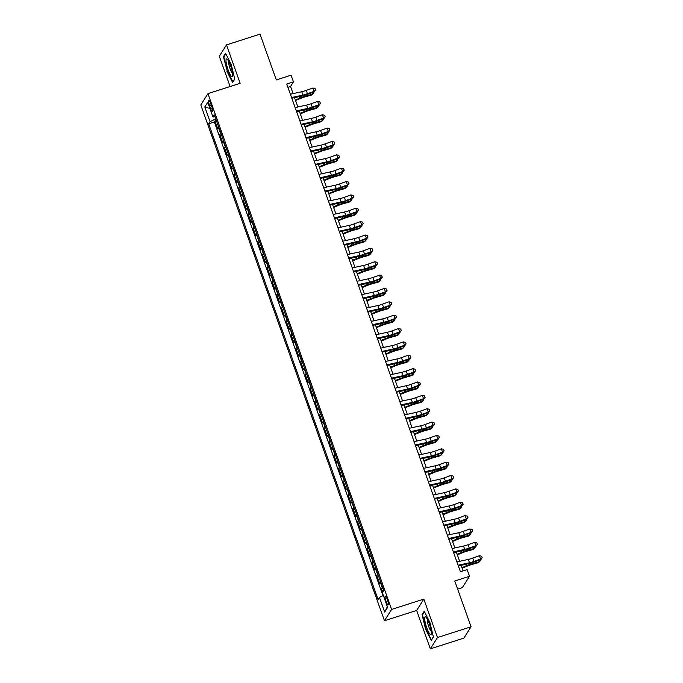 <?xml version="1.0" encoding="UTF-8"?>
<svg xmlns="http://www.w3.org/2000/svg" width="683" height="683" viewBox="0 0 683 683"><rect width="100%" height="100%" fill="white"/><g stroke="black" fill="none" stroke-linecap="round" stroke-linejoin="round"><path stroke-width="1.02" d="M387.338 599.495A4.593 0.896 -107.8 0 0 385.314 596.097A4.593 0.896 -107.8 0 0 386.1 601.458A4.593 0.896 -107.8 0 0 388.115 604.856A4.593 0.896 -107.8 0 0 387.338 599.495M457.636 589.122L462.348 587.611L469.511 576.29L467.129 569.605L460.419 571.756L286.749 84.018L293.451 81.875L291.078 75.19L276.316 79.92L260.018 34.15L226.474 44.89L219.311 56.219L230.111 86.528M430.341 648.85L463.885 638.11L471.048 626.781L437.504 637.529L423.827 599.111L391.624 609.424L384.461 620.745L416.664 610.431L430.341 648.85L437.504 637.529M391.624 609.424L207.956 93.622L200.793 104.951L384.461 620.745M218.859 127.542A5.746 0.914 160.4 0 0 218.534 127.866L217.826 128.985L214.974 120.968L216.357 120.524M220.754 132.886A5.746 0.914 160.4 0 0 220.438 133.211L219.73 134.329L221.113 133.885M219.73 134.329L222.581 142.346L223.29 141.236A5.746 0.914 160.4 0 1 223.614 140.903M228.37 154.264A5.746 0.914 160.4 0 0 228.045 154.597L227.345 155.715L224.485 147.69L225.877 147.246M233.134 167.625A5.746 0.914 160.4 0 0 232.809 167.958L232.1 169.077L229.249 161.06L230.632 160.616M237.889 180.995A5.746 0.914 160.4 0 0 237.564 181.319L236.856 182.438L234.004 174.421L235.387 173.977M242.644 194.356A5.746 0.914 160.4 0 0 242.32 194.681L241.62 195.799L238.76 187.782L240.151 187.338M247.408 207.717A5.746 0.914 160.4 0 0 247.084 208.042L246.375 209.16L243.524 201.143L244.907 200.7M252.164 221.079A5.746 0.914 160.4 0 0 251.839 221.412L251.131 222.521L248.279 214.505L249.662 214.061M256.919 234.44A5.746 0.914 160.4 0 0 256.595 234.773L255.894 235.891L253.034 227.866L254.426 227.422M261.683 247.801A5.746 0.914 160.4 0 0 261.358 248.134L260.65 249.252L257.798 241.236L259.181 240.792M266.438 261.171A5.746 0.914 160.4 0 0 266.114 261.495L265.405 262.614L262.554 254.597L263.937 254.153M271.194 274.532A5.746 0.914 160.4 0 0 270.869 274.856L270.169 275.975L267.309 267.958L268.701 267.514M275.958 287.893A5.746 0.914 160.4 0 0 275.633 288.217L274.925 289.336L272.073 281.319L273.456 280.875M280.713 301.254A5.746 0.914 160.4 0 0 280.389 301.587L279.68 302.697L276.828 294.68L278.212 294.236M285.468 314.615A5.746 0.914 160.4 0 0 285.144 314.948L284.444 316.067L281.584 308.042L282.975 307.606M290.232 327.977A5.746 0.914 160.4 0 0 289.908 328.31L289.199 329.428L286.348 321.411L287.731 320.967M294.988 341.346A5.746 0.914 160.4 0 0 294.663 341.671L293.955 342.789L291.103 334.772L292.486 334.329M299.743 354.708A5.746 0.914 160.4 0 0 299.419 355.032L298.719 356.15L295.859 348.134L297.25 347.69M304.507 368.069A5.746 0.914 160.4 0 0 304.183 368.393L303.474 369.512L300.622 361.495L302.006 361.051M309.262 381.43A5.746 0.914 160.4 0 0 308.938 381.763L308.229 382.873L305.378 374.856L306.761 374.412M314.018 394.791A5.746 0.914 160.4 0 0 313.693 395.124L312.993 396.242L310.133 388.226L311.525 387.782M318.782 408.161A5.746 0.914 160.4 0 0 318.457 408.485L317.749 409.604L314.897 401.587L316.28 401.143M323.537 421.522A5.746 0.914 160.4 0 0 323.213 421.846L322.504 422.965L319.653 414.948L321.036 414.504M328.292 434.883A5.746 0.914 160.4 0 0 327.968 435.208L327.268 436.326L324.408 428.309L325.8 427.865M333.056 448.244A5.746 0.914 160.4 0 0 332.732 448.569L332.023 449.687L329.172 441.67L330.555 441.227M337.812 461.606A5.746 0.914 160.4 0 0 337.487 461.939L336.779 463.048L333.927 455.032L335.31 454.588M342.567 474.967A5.746 0.914 160.4 0 0 342.243 475.3L341.543 476.418L338.683 468.401L340.074 467.957M347.331 488.336A5.746 0.914 160.4 0 0 347.007 488.661L346.298 489.779L343.447 481.763L344.83 481.319M352.087 501.698A5.746 0.914 160.4 0 0 351.762 502.022L351.053 503.14L348.202 495.124L349.585 494.68M356.842 515.059A5.746 0.914 160.4 0 0 356.517 515.383L355.817 516.502L352.957 508.485L354.349 508.041M361.597 528.42A5.746 0.914 160.4 0 0 361.281 528.744L360.573 529.863L357.721 521.846L359.104 521.402M366.361 541.781A5.746 0.914 160.4 0 0 366.037 542.114L365.328 543.224L362.477 535.207L363.86 534.763M371.117 555.142A5.746 0.914 160.4 0 0 370.792 555.475L370.092 556.594L367.232 548.577L368.624 548.133M375.872 568.512A5.746 0.914 160.4 0 0 375.556 568.837L374.847 569.955L371.996 561.938L373.379 561.494M380.636 581.873A5.746 0.914 160.4 0 0 380.311 582.198L379.603 583.316L376.751 575.299L378.134 574.855M209.536 105.541L210.586 108.477A4.457 0.871 -107.8 0 0 212.541 111.773A4.457 0.871 -107.8 0 0 211.781 106.582L210.74 103.645A4.457 0.871 -107.8 0 0 208.776 100.35A4.457 0.871 -107.8 0 0 209.536 105.541L211.218 105.003M215.777 118.91L210.04 121.659L208.691 123.802L378.083 599.512L379.432 597.369L384.666 612.062L387.611 607.418L382.378 592.716L383.735 590.573L214.342 114.864L212.985 117.006L215.025 116.784M210.04 121.659L204.806 106.958L207.752 102.305L212.985 117.006M214.974 120.968L214.325 121.992L382.992 595.661M382.54 587.218A5.746 0.914 -19.6 0 0 382.215 587.542L381.507 588.661L382.745 592.135M376.751 575.299L377.46 574.181A5.746 0.914 -19.6 0 1 377.776 573.857M371.996 561.938L372.696 560.82A5.746 0.914 -19.6 0 1 373.02 560.487M367.232 548.577L367.941 547.459A5.746 0.914 -19.6 0 1 368.265 547.126M362.477 535.207L363.185 534.097A5.746 0.914 -19.6 0 1 363.501 533.764M357.721 521.846L358.421 520.728A5.746 0.914 -19.6 0 1 358.746 520.403M352.957 508.485L353.666 507.367A5.746 0.914 -19.6 0 1 353.99 507.042M348.202 495.124L348.911 494.005A5.746 0.914 -19.6 0 1 349.226 493.681M343.447 481.763L344.147 480.644A5.746 0.914 -19.6 0 1 344.471 480.311M338.683 468.401L339.391 467.283A5.746 0.914 -19.6 0 1 339.716 466.95M333.927 455.032L334.636 453.922A5.746 0.914 -19.6 0 1 334.952 453.589M329.172 441.67L329.872 440.552A5.746 0.914 -19.6 0 1 330.196 440.228M324.408 428.309L325.117 427.191A5.746 0.914 -19.6 0 1 325.441 426.866M319.653 414.948L320.361 413.83A5.746 0.914 -19.6 0 1 320.677 413.505M314.897 401.587L315.597 400.469A5.746 0.914 -19.6 0 1 315.922 400.136M310.133 388.226L310.842 387.107A5.746 0.914 -19.6 0 1 311.166 386.774M305.378 374.856L306.086 373.746A5.746 0.914 -19.6 0 1 306.402 373.413M300.622 361.495L301.323 360.376A5.746 0.914 -19.6 0 1 301.647 360.052M295.859 348.134L296.567 347.015A5.746 0.914 -19.6 0 1 296.892 346.691M291.103 334.772L291.812 333.654A5.746 0.914 -19.6 0 1 292.128 333.33M286.348 321.411L287.048 320.293A5.746 0.914 -19.6 0 1 287.372 319.96M281.584 308.042L282.292 306.932A5.746 0.914 -19.6 0 1 282.617 306.599M276.828 294.68L277.537 293.562A5.746 0.914 -19.6 0 1 277.853 293.238M272.073 281.319L272.773 280.201A5.746 0.914 -19.6 0 1 273.098 279.876M267.309 267.958L268.018 266.84A5.746 0.914 -19.6 0 1 268.342 266.515M262.554 254.597L263.262 253.478A5.746 0.914 -19.6 0 1 263.578 253.154M257.798 241.236L258.498 240.117A5.746 0.914 -19.6 0 1 258.823 239.784M253.034 227.866L253.743 226.756A5.746 0.914 -19.6 0 1 254.067 226.423M248.279 214.505L248.988 213.386A5.746 0.914 -19.6 0 1 249.304 213.062M243.524 201.143L244.224 200.025A5.746 0.914 -19.6 0 1 244.548 199.701M238.76 187.782L239.468 186.664A5.746 0.914 -19.6 0 1 239.793 186.339M234.004 174.421L234.713 173.303A5.746 0.914 -19.6 0 1 235.029 172.978M229.249 161.06L229.949 159.942A5.746 0.914 -19.6 0 1 230.273 159.609M224.485 147.69L225.194 146.58A5.746 0.914 -19.6 0 1 225.518 146.247M469.511 576.29L454.75 581.02L471.048 626.781M207.956 93.622L240.16 83.309L226.474 44.89M293.092 93.614L290.548 86.459L293.451 81.875M463.057 570.911L461.068 565.336M459.633 561.306L456.312 551.975M454.878 547.945L451.557 538.614M450.114 534.576L446.793 525.253M445.359 521.214L442.038 511.883M440.603 507.853L437.282 498.522M435.839 494.492L432.518 485.161M431.084 481.131L427.763 471.799M426.329 467.77L423.008 458.438M421.565 454.4L418.244 445.077M416.809 441.039L413.488 431.707M412.054 427.678L408.733 418.346M407.29 414.316L403.969 404.985M402.535 400.955L399.214 391.624M397.779 387.594L394.458 378.262M393.015 374.224L389.694 364.901M388.26 360.863L384.939 351.532M383.505 347.502L380.183 338.17M378.741 334.141L375.419 324.809M373.985 320.779L370.664 311.448M369.23 307.418L365.909 298.087M364.466 294.049L361.145 284.726M359.71 280.687L356.389 271.356M354.955 267.326L351.634 257.995M350.191 253.965L346.87 244.634M345.436 240.604L342.115 231.272M340.68 227.243L337.359 217.911M335.916 213.873L332.595 204.55M331.161 200.512L327.84 191.18M326.406 187.151L323.085 177.819M321.642 173.789L318.321 164.458M316.886 160.428L313.565 151.097M312.131 147.067L308.81 137.735M307.367 133.697L304.046 124.366M302.612 120.336L299.291 111.005M297.856 106.975L294.535 97.643M287.919 87.304L290.548 86.459M214.325 121.992L208.691 123.802M381.507 588.661L382.898 588.217M379.432 597.369L383.368 595.482M209.954 108.495L204.806 106.958M384.666 612.062L387.381 606.76M226.927 71.339L232.596 82.523L234.756 79.117L231.238 64.518L225.569 53.325L223.409 56.74L227.294 71.22M423.827 599.111L416.664 610.431M433.406 637.008L429.897 622.409L424.228 611.217L422.068 614.623L425.577 629.231L431.255 640.415L433.406 637.008M224.178 56.493L223.409 56.74M422.837 614.384L422.068 614.623M290.369 94.203L301.766 91.727A7.18 1.135 160.4 0 0 306.283 90.395L312.891 88.013L314.078 91.351L315.666 90.071L315.085 88.534L315.555 89.866M291.564 97.541L302.953 95.074A7.18 1.135 160.4 0 0 307.47 93.733L314.078 91.351L314.351 91.855L307.743 94.237A10.774 1.708 -19.6 0 1 300.972 96.243L291.812 98.232M314.351 91.855L315.666 90.071M315.085 88.534L312.891 88.013M295.551 100.512L300.896 98.326A7.18 1.135 -19.6 0 1 305.583 96.713L311.772 94.997L312.985 94.015L306.804 95.731A10.774 1.708 160.4 0 0 299.769 98.147L295.355 99.949M313.642 92.111L313.907 92.854L312.985 94.015L312.464 92.538M230.606 65.85A9.34 1.827 -107.8 0 0 227.277 59.301A9.34 1.827 -107.8 0 0 228.088 69.828A9.34 1.827 -107.8 0 0 232.63 75.992A9.34 1.827 -107.8 0 0 230.606 65.85M228.762 61.513A6.395 1.255 -107.8 0 0 230.077 68.693A6.395 1.255 -107.8 0 0 232.544 73.337M232.98 81.917L227.26 71.143L223.853 56.996L225.842 53.863M234.704 78.912L232.758 81.986M425.953 617.21A9.34 1.827 -107.8 0 0 425.936 617.193A9.34 1.827 -107.8 0 0 425.381 623.144A9.34 1.827 -107.8 0 0 430.059 634.251A9.34 1.827 -107.8 0 0 431.28 633.884A9.34 1.827 -107.8 0 0 429.761 625.21A9.34 1.827 -107.8 0 0 425.953 617.21M427.413 619.404A6.395 1.255 -107.8 0 0 428.284 625.244A6.395 1.255 -107.8 0 0 430.999 631.049A6.395 1.255 -107.8 0 0 431.204 631.22M433.355 636.795L431.408 639.877L425.919 629.034L422.512 614.888L424.493 611.755M295.133 107.564L306.522 105.088A7.18 1.135 160.4 0 0 311.038 103.756L317.646 101.374L318.833 104.712L320.429 103.432L319.84 101.895L320.318 103.227M296.32 110.911L307.717 108.435A7.18 1.135 160.4 0 0 312.233 107.094L318.833 104.712L319.106 105.225L312.507 107.598A10.774 1.708 -19.6 0 1 305.728 109.613L296.567 111.602M319.106 105.225L320.429 103.432M319.84 101.895L317.646 101.374M299.888 120.934L311.286 118.458A7.18 1.135 160.4 0 0 315.802 117.117L322.402 114.735L323.597 118.074L325.185 116.793L324.596 115.256L325.074 116.597M301.075 124.272L312.473 121.796A7.18 1.135 160.4 0 0 316.989 120.456L323.597 118.074L323.87 118.586L317.262 120.968A10.774 1.708 -19.6 0 1 310.483 122.974L301.323 124.963M323.87 118.586L325.185 116.793M324.596 115.256L322.402 114.735M304.644 134.295L316.041 131.819A7.18 1.135 160.4 0 0 320.558 130.479L327.166 128.097L328.352 131.443L329.94 130.163L329.36 128.617L329.829 129.958M305.839 137.633L317.228 135.157A7.18 1.135 160.4 0 0 321.744 133.817L328.352 131.443L328.625 131.947L322.017 134.329A10.774 1.708 -19.6 0 1 315.247 136.335L306.086 138.325M328.625 131.947L329.94 130.163M329.36 128.617L327.166 128.097M309.408 147.656L320.797 145.18A7.18 1.135 160.4 0 0 325.313 143.84L331.921 141.458L333.108 144.805L334.704 143.524L334.115 141.979L334.593 143.319M310.594 150.994L321.992 148.518A7.18 1.135 160.4 0 0 326.508 147.186L333.108 144.805L333.381 145.308L326.781 147.69A10.774 1.708 -19.6 0 1 320.003 149.697L310.842 151.686M333.381 145.308L334.704 143.524M334.115 141.979L331.921 141.458M300.315 113.873L305.651 111.688A7.18 1.135 -19.6 0 1 310.347 110.083L316.528 108.366L317.74 107.376L311.559 109.092A10.774 1.708 160.4 0 0 304.524 111.508L300.11 113.318M318.406 105.472L318.662 106.215L317.74 107.376L317.219 105.899M305.07 127.234L310.415 125.049A7.18 1.135 -19.6 0 1 315.102 123.444L321.283 121.728L322.504 120.737L316.314 122.453A10.774 1.708 160.4 0 0 309.279 124.869L304.874 126.679M323.161 118.842L323.426 119.576L322.504 120.737L321.975 119.269M309.826 140.596L315.17 138.418A7.18 1.135 -19.6 0 1 319.857 136.805L326.047 135.089L327.259 134.107L321.078 135.823A10.774 1.708 160.4 0 0 314.043 138.239L309.63 140.041M327.917 132.203L328.181 132.937L327.259 134.107L326.739 132.63M314.581 153.965L319.926 151.78A7.18 1.135 -19.6 0 1 324.613 150.166L330.803 148.45L332.015 147.468L325.834 149.184A10.774 1.708 160.4 0 0 318.799 151.6L314.385 153.402M332.681 145.564L332.937 146.299L332.015 147.468L331.494 145.991M314.163 161.017L325.552 158.541A7.18 1.135 160.4 0 0 330.077 157.201L336.676 154.828L337.872 158.166L339.46 156.885L338.87 155.348L339.349 156.68M315.35 164.355L326.747 161.88A7.18 1.135 160.4 0 0 331.264 160.548L337.872 158.166L338.145 158.669L331.537 161.051A10.774 1.708 -19.6 0 1 324.758 163.058L315.597 165.047M338.145 158.669L339.46 156.885M338.87 155.348L336.676 154.828M319.345 167.326L324.69 165.141A7.18 1.135 -19.6 0 1 329.377 163.527L335.558 161.811L336.779 160.829L330.589 162.545A10.774 1.708 160.4 0 0 323.554 164.962L319.149 166.763M337.436 158.926L337.701 159.668L336.779 160.829L336.249 159.352M318.918 174.378L330.316 171.903A7.18 1.135 160.4 0 0 334.832 170.571L341.44 168.189L342.627 171.527L344.215 170.246L343.634 168.71L344.104 170.041M320.114 177.717L331.503 175.249A7.18 1.135 160.4 0 0 336.019 173.909L342.627 171.527L342.9 172.031L336.292 174.413A10.774 1.708 -19.6 0 1 329.522 176.419L320.361 178.408M342.9 172.031L344.215 170.246M343.634 168.71L341.44 168.189M324.101 180.688L329.445 178.502A7.18 1.135 -19.6 0 1 334.132 176.888L340.322 175.172L341.534 174.191L335.353 175.907A10.774 1.708 160.4 0 0 328.318 178.323L323.904 180.124M342.192 172.287L342.456 173.03L341.534 174.191L341.013 172.714M323.682 187.74L335.071 185.264A7.18 1.135 160.4 0 0 339.588 183.932L346.196 181.55L347.382 184.888L348.979 183.607L348.39 182.071L348.868 183.403M324.869 191.086L336.258 188.61A7.18 1.135 160.4 0 0 340.783 187.27L347.382 184.888L347.656 185.4L341.056 187.774A10.774 1.708 -19.6 0 1 334.277 189.789L325.117 191.778M347.656 185.4L348.979 183.607M348.39 182.071L346.196 181.55M328.856 194.049L334.2 191.863A7.18 1.135 -19.6 0 1 338.888 190.258L345.077 188.542L346.29 187.552L340.108 189.268A10.774 1.708 160.4 0 0 333.073 191.684L328.66 193.494M346.955 185.648L347.212 186.391L346.29 187.552L345.769 186.075M328.438 201.109L339.827 198.633A7.18 1.135 160.4 0 0 344.352 197.293L350.951 194.911L352.146 198.249L353.734 196.969L353.145 195.432L353.623 196.772M329.624 204.448L341.022 201.972A7.18 1.135 160.4 0 0 345.538 200.631L352.146 198.249L352.419 198.762L345.811 201.143A10.774 1.708 -19.6 0 1 339.033 203.15L329.872 205.139M352.419 198.762L353.734 196.969M353.145 195.432L350.951 194.911M333.62 207.41L338.964 205.224A7.18 1.135 -19.6 0 1 343.651 203.619L349.833 201.903L351.053 200.913L344.864 202.629A10.774 1.708 160.4 0 0 337.829 205.045L333.424 206.855M351.711 199.018L351.976 199.752L351.053 200.913L350.524 199.445M333.193 214.471L344.591 211.995A7.18 1.135 160.4 0 0 349.107 210.654L355.715 208.272L356.902 211.619L358.49 210.338L357.909 208.793L358.379 210.133M334.388 217.809L345.777 215.333A7.18 1.135 160.4 0 0 350.294 213.992L356.902 211.619L357.175 212.123L350.567 214.505A10.774 1.708 -19.6 0 1 343.797 216.511L334.636 218.5M357.175 212.123L358.49 210.338M357.909 208.793L355.715 208.272M338.375 220.771L343.72 218.594A7.18 1.135 -19.6 0 1 348.407 216.981L354.597 215.265L355.809 214.283L349.628 215.999A10.774 1.708 160.4 0 0 342.593 218.415L338.179 220.216M356.466 212.379L356.731 213.113L355.809 214.283L355.288 212.806M337.957 227.832L349.346 225.356A7.18 1.135 160.4 0 0 353.862 224.015L360.47 221.634L361.657 224.98L363.254 223.7L362.664 222.154L363.143 223.495M339.144 231.17L350.533 228.694A7.18 1.135 160.4 0 0 355.058 227.362L361.657 224.98L361.93 225.484L355.331 227.866A10.774 1.708 -19.6 0 1 348.552 229.872L339.391 231.861M361.93 225.484L363.254 223.7M362.664 222.154L360.47 221.634M343.131 234.141L348.475 231.955A7.18 1.135 -19.6 0 1 353.162 230.342L359.352 228.626L360.564 227.644L354.383 229.36A10.774 1.708 160.4 0 0 347.348 231.776L342.934 233.577M361.23 225.74L361.486 226.483L360.564 227.644L360.043 226.167M342.712 241.193L354.101 238.717A7.18 1.135 160.4 0 0 358.626 237.377L365.226 235.003L366.421 238.341L368.009 237.061L367.42 235.524L367.898 236.856M343.899 244.531L355.297 242.055A7.18 1.135 160.4 0 0 359.813 240.723L366.421 238.341L366.694 238.845L360.086 241.227A10.774 1.708 -19.6 0 1 353.307 243.233L344.147 245.223M366.694 238.845L368.009 237.061M367.42 235.524L365.226 235.003M347.895 247.502L353.239 245.317A7.18 1.135 -19.6 0 1 357.926 243.703L364.107 241.987L365.328 241.005L359.138 242.721A10.774 1.708 160.4 0 0 352.104 245.137L347.698 246.939M365.986 239.101L366.25 239.844L365.328 241.005L364.799 239.528M347.468 254.554L358.865 252.078A7.18 1.135 160.4 0 0 363.382 250.746L369.99 248.364L371.176 251.703L372.764 250.422L372.184 248.885L372.653 250.217M348.663 257.901L360.052 255.425A7.18 1.135 160.4 0 0 364.568 254.085L371.176 251.703L371.45 252.206L364.842 254.588A10.774 1.708 -19.6 0 1 358.071 256.595L348.911 258.592M371.45 252.206L372.764 250.422M372.184 248.885L369.99 248.364M352.65 260.863L357.994 258.678A7.18 1.135 -19.6 0 1 362.682 257.064L368.863 255.348L370.084 254.366L363.902 256.082A10.774 1.708 160.4 0 0 356.868 258.498L352.454 260.3M370.741 252.462L371.006 253.205L370.084 254.366L369.563 252.889M352.232 267.915L363.621 265.439A7.18 1.135 160.4 0 0 368.137 264.108L374.745 261.726L375.932 265.064L377.528 263.783L376.939 262.246L377.417 263.578M353.418 271.262L364.807 268.786A7.18 1.135 160.4 0 0 369.332 267.446L375.932 265.064L376.205 265.576L369.605 267.949A10.774 1.708 -19.6 0 1 362.827 269.964L353.666 271.954M376.205 265.576L377.528 263.783M376.939 262.246L374.745 261.726M357.405 274.224L362.75 272.039A7.18 1.135 -19.6 0 1 367.437 270.434L373.627 268.718L374.839 267.727L368.658 269.444A10.774 1.708 160.4 0 0 361.623 271.86L357.209 273.67M375.505 265.824L375.761 266.566L374.839 267.727L374.318 266.25M356.987 281.285L368.376 278.809A7.18 1.135 160.4 0 0 372.901 277.469L379.5 275.087L380.696 278.425L382.284 277.144L381.695 275.608L382.173 276.948M358.174 284.623L369.571 282.147A7.18 1.135 160.4 0 0 374.088 280.807L380.696 278.425L380.969 278.937L374.361 281.319A10.774 1.708 -19.6 0 1 367.582 283.325L358.421 285.315M380.969 278.937L382.284 277.144M381.695 275.608L379.5 275.087M362.169 287.586L367.514 285.4A7.18 1.135 -19.6 0 1 372.201 283.795L378.382 282.079L379.603 281.089L373.413 282.805A10.774 1.708 160.4 0 0 366.378 285.221L361.973 287.031M380.26 279.193L380.525 279.928L379.603 281.089L379.074 279.62M361.742 294.646L373.14 292.17A7.18 1.135 160.4 0 0 377.656 290.83L384.264 288.448L385.451 291.795L387.039 290.514L386.458 288.969L386.928 290.309M362.938 297.984L374.327 295.508A7.18 1.135 160.4 0 0 378.843 294.168L385.451 291.795L385.724 292.298L379.116 294.68A10.774 1.708 -19.6 0 1 372.346 296.687L363.185 298.676M385.724 292.298L387.039 290.514M386.458 288.969L384.264 288.448M366.925 300.947L372.269 298.77A7.18 1.135 -19.6 0 1 376.956 297.156L383.137 295.44L384.358 294.458L378.177 296.174A10.774 1.708 160.4 0 0 371.142 298.591L366.728 300.392M385.016 292.555L385.28 293.289L384.358 294.458L383.837 292.981M366.506 308.007L377.895 305.532A7.18 1.135 160.4 0 0 382.412 304.191L389.02 301.809L390.206 305.156L391.803 303.875L391.214 302.33L391.692 303.67M367.693 311.346L379.082 308.87A7.18 1.135 160.4 0 0 383.607 307.538L390.206 305.156L390.48 305.66L383.88 308.042A10.774 1.708 -19.6 0 1 377.101 310.048L367.941 312.037M390.48 305.66L391.803 303.875M391.214 302.33L389.02 301.809M371.68 314.317L377.025 312.131A7.18 1.135 -19.6 0 1 381.712 310.517L387.901 308.801L389.114 307.82L382.932 309.536A10.774 1.708 160.4 0 0 375.898 311.952L371.484 313.753M389.78 305.916L390.036 306.658L389.114 307.82L388.593 306.343M371.262 321.369L382.651 318.893A7.18 1.135 160.4 0 0 387.176 317.552L393.775 315.179L394.97 318.517L396.558 317.236L395.969 315.7L396.447 317.032M372.448 324.707L383.846 322.231A7.18 1.135 160.4 0 0 388.362 320.899L394.97 318.517L395.244 319.021L388.636 321.403A10.774 1.708 -19.6 0 1 381.857 323.409L372.696 325.398M395.244 319.021L396.558 317.236M395.969 315.7L393.775 315.179M376.444 327.678L381.788 325.492A7.18 1.135 -19.6 0 1 386.476 323.879L392.657 322.163L393.878 321.181L387.688 322.897A10.774 1.708 160.4 0 0 380.653 325.313L376.239 327.114M394.535 319.277L394.8 320.02L393.878 321.181L393.348 319.704M376.017 334.73L387.415 332.254A7.18 1.135 160.4 0 0 391.931 330.922L398.539 328.54L399.726 331.878L401.314 330.598L400.733 329.061L401.203 330.393M377.212 338.076L388.601 335.601A7.18 1.135 160.4 0 0 393.118 334.26L399.726 331.878L399.999 332.382L393.391 334.764A10.774 1.708 -19.6 0 1 386.621 336.77L377.46 338.768M399.999 332.382L401.314 330.598M400.733 329.061L398.539 328.54M381.199 341.039L386.544 338.853A7.18 1.135 -19.6 0 1 391.231 337.24L397.412 335.524L398.633 334.542L392.452 336.258A10.774 1.708 160.4 0 0 385.417 338.674L381.003 340.476M399.29 332.638L399.555 333.381L398.633 334.542L398.112 333.065M380.781 348.091L392.17 345.615A7.18 1.135 160.4 0 0 396.686 344.283L403.294 341.901L404.481 345.239L406.078 343.959L405.489 342.422L405.967 343.762M381.968 351.438L393.357 348.962A7.18 1.135 160.4 0 0 397.882 347.621L404.481 345.239L404.754 345.752L398.155 348.125A10.774 1.708 -19.6 0 1 391.376 350.14L382.215 352.129M404.754 345.752L406.078 343.959M405.489 342.422L403.294 341.901M385.955 354.4L391.299 352.215A7.18 1.135 -19.6 0 1 395.986 350.61L402.176 348.893L403.388 347.903L397.207 349.619A10.774 1.708 160.4 0 0 390.172 352.035L385.758 353.845M404.054 345.999L404.31 346.742L403.388 347.903L402.868 346.426M385.536 361.461L396.925 358.985A7.18 1.135 160.4 0 0 401.45 357.644L408.05 355.262L409.237 358.601L410.833 357.32L410.244 355.783L410.722 357.124M386.723 364.799L398.121 362.323A7.18 1.135 160.4 0 0 402.637 360.983L409.237 358.601L409.518 359.113L402.91 361.495A10.774 1.708 -19.6 0 1 396.131 363.501L386.971 365.49M409.518 359.113L410.833 357.32M410.244 355.783L408.05 355.262M390.719 367.761L396.055 365.576A7.18 1.135 -19.6 0 1 400.75 363.971L406.931 362.255L408.152 361.264L401.963 362.98A10.774 1.708 160.4 0 0 394.928 365.396L390.514 367.206M408.81 359.369L409.074 360.103L408.152 361.264L407.623 359.796M390.292 374.822L401.689 372.346A7.18 1.135 160.4 0 0 406.206 371.006L412.805 368.624L414 371.97L415.588 370.69L415.008 369.144L415.477 370.485M391.487 378.16L402.876 375.684A7.18 1.135 160.4 0 0 407.392 374.344L414 371.97L414.274 372.474L407.666 374.856A10.774 1.708 -19.6 0 1 400.895 376.862L391.735 378.852M414.274 372.474L415.588 370.69M415.008 369.144L412.805 368.624M395.474 381.123L400.819 378.945A7.18 1.135 -19.6 0 1 405.506 377.332L411.687 375.616L412.908 374.634L406.726 376.35A10.774 1.708 160.4 0 0 399.692 378.766L395.278 380.568M413.565 372.73L413.83 373.464L412.908 374.634L412.387 373.157M395.056 388.183L406.445 385.707A7.18 1.135 160.4 0 0 410.961 384.367L417.569 381.985L418.756 385.332L420.352 384.051L419.763 382.506L420.241 383.846M396.242 391.521L407.631 389.045A7.18 1.135 160.4 0 0 412.156 387.713L418.756 385.332L419.029 385.835L412.43 388.217A10.774 1.708 -19.6 0 1 405.651 390.224L396.49 392.213M419.029 385.835L420.352 384.051M419.763 382.506L417.569 381.985M400.229 394.492L405.574 392.307A7.18 1.135 -19.6 0 1 410.261 390.693L416.451 388.977L417.663 387.995L411.482 389.711A10.774 1.708 160.4 0 0 404.447 392.127L400.033 393.929M418.329 386.091L418.585 386.834L417.663 387.995L417.142 386.518M399.811 401.544L411.2 399.068A7.18 1.135 160.4 0 0 415.725 397.728L422.325 395.355L423.511 398.693L425.108 397.412L424.519 395.875L424.997 397.207M400.998 404.882L412.395 402.407A7.18 1.135 160.4 0 0 416.912 401.075L423.511 398.693L423.793 399.196L417.185 401.578A10.774 1.708 -19.6 0 1 410.406 403.585L401.245 405.574M423.793 399.196L425.108 397.412M424.519 395.875L422.325 395.355M404.993 407.853L410.329 405.668A7.18 1.135 -19.6 0 1 415.025 404.054L421.206 402.338L422.427 401.356L416.237 403.072A10.774 1.708 160.4 0 0 409.202 405.489L404.788 407.29M423.084 399.453L423.349 400.195L422.427 401.356L421.898 399.879M404.567 414.905L415.964 412.43A7.18 1.135 160.4 0 0 420.48 411.098L427.08 408.716L428.275 412.054L429.863 410.773L429.283 409.237L429.752 410.568M405.762 418.252L417.151 415.776A7.18 1.135 160.4 0 0 421.667 414.436L428.275 412.054L428.548 412.558L421.94 414.94A10.774 1.708 -19.6 0 1 415.17 416.946L406.009 418.944M428.548 412.558L429.863 410.773M429.283 409.237L427.08 408.716M409.749 421.215L415.093 419.029A7.18 1.135 -19.6 0 1 419.78 417.415L425.961 415.699L427.182 414.718L421.001 416.434A10.774 1.708 160.4 0 0 413.966 418.85L409.552 420.651M427.84 412.814L428.104 413.556L427.182 414.718L426.662 413.241M409.33 428.267L420.719 425.799A7.18 1.135 160.4 0 0 425.236 424.459L431.844 422.077L433.031 425.415L434.627 424.134L434.038 422.598L434.516 423.938M410.517 431.613L421.906 429.137A7.18 1.135 160.4 0 0 426.431 427.797L433.031 425.415L433.304 425.927L426.704 428.301A10.774 1.708 -19.6 0 1 419.925 430.316L410.765 432.305M433.304 425.927L434.627 424.134M434.038 422.598L431.844 422.077M414.086 441.636L425.475 439.16A7.18 1.135 160.4 0 0 430 437.82L436.599 435.438L437.786 438.776L439.382 437.496L438.793 435.959L439.271 437.299M415.273 444.975L426.67 442.499A7.18 1.135 160.4 0 0 431.186 441.158L437.786 438.776L438.068 439.289L431.46 441.67A10.774 1.708 -19.6 0 1 424.681 443.677L415.52 445.666M438.068 439.289L439.382 437.496M438.793 435.959L436.599 435.438M418.841 454.998L430.239 452.522A7.18 1.135 160.4 0 0 434.755 451.181L441.355 448.799L442.55 452.146L444.138 450.865L443.557 449.32L444.027 450.66M420.036 458.336L431.425 455.86A7.18 1.135 160.4 0 0 435.942 454.519L442.55 452.146L442.823 452.65L436.215 455.032A10.774 1.708 -19.6 0 1 429.445 457.038L420.276 459.027M442.823 452.65L444.138 450.865M443.557 449.32L441.355 448.799M414.504 434.576L419.849 432.39A7.18 1.135 -19.6 0 1 424.536 430.785L430.725 429.069L431.938 428.079L425.757 429.795A10.774 1.708 160.4 0 0 418.722 432.211L414.308 434.021M432.604 426.175L432.86 426.918L431.938 428.079L431.417 426.602M419.268 447.937L424.604 445.751A7.18 1.135 -19.6 0 1 429.3 444.146L435.481 442.43L436.702 441.44L430.512 443.156A10.774 1.708 160.4 0 0 423.477 445.572L419.063 447.382M437.359 439.545L437.624 440.279L436.702 441.44L436.172 439.972M424.023 461.298L429.368 459.121A7.18 1.135 -19.6 0 1 434.055 457.508L440.236 455.792L441.457 454.81L435.276 456.526A10.774 1.708 160.4 0 0 428.241 458.942L423.827 460.743M442.114 452.906L442.379 453.64L441.457 454.81L440.928 453.333M423.605 468.359L434.994 465.883A7.18 1.135 160.4 0 0 439.51 464.542L446.119 462.16L447.305 465.507L448.902 464.227L448.313 462.69L448.791 464.022M424.792 471.697L436.181 469.221A7.18 1.135 160.4 0 0 440.706 467.889L447.305 465.507L447.578 466.011L440.979 468.393A10.774 1.708 -19.6 0 1 434.2 470.399L425.039 472.388M447.578 466.011L448.902 464.227M448.313 462.69L446.119 462.16M428.779 474.668L434.123 472.482A7.18 1.135 -19.6 0 1 438.81 470.869L445 469.153L446.212 468.171L440.031 469.887A10.774 1.708 160.4 0 0 432.996 472.303L428.582 474.104M446.878 466.267L447.134 467.01L446.212 468.171L445.692 466.694M428.361 481.72L439.75 479.244A7.18 1.135 160.4 0 0 444.274 477.904L450.874 475.53L452.061 478.868L453.657 477.588L453.068 476.051L453.546 477.383M429.547 485.058L440.945 482.582A7.18 1.135 160.4 0 0 445.461 481.25L452.061 478.868L452.342 479.372L445.734 481.754A10.774 1.708 -19.6 0 1 438.956 483.76L429.795 485.75M452.342 479.372L453.657 477.588M453.068 476.051L450.874 475.53M433.543 488.029L438.879 485.844A7.18 1.135 -19.6 0 1 443.574 484.23L449.755 482.514L450.976 481.532L444.787 483.248A10.774 1.708 160.4 0 0 437.752 485.664L433.338 487.466M451.634 479.628L451.898 480.371L450.976 481.532L450.447 480.055M433.116 495.081L444.513 492.605A7.18 1.135 160.4 0 0 449.03 491.273L455.629 488.891L456.825 492.23L458.413 490.949L457.832 489.412L458.302 490.744M434.311 498.428L445.7 495.952A7.18 1.135 160.4 0 0 450.217 494.612L456.825 492.23L457.098 492.733L450.49 495.115A10.774 1.708 -19.6 0 1 443.719 497.122L434.55 499.119M457.098 492.733L458.413 490.949M457.832 489.412L455.629 488.891M438.298 501.39L443.643 499.205A7.18 1.135 -19.6 0 1 448.33 497.591L454.511 495.875L455.732 494.893L449.551 496.609A10.774 1.708 160.4 0 0 442.516 499.025L438.102 500.827M456.389 492.989L456.654 493.732L455.732 494.893L455.202 493.416M437.88 508.442L449.269 505.975A7.18 1.135 160.4 0 0 453.785 504.635L460.393 502.253L461.58 505.591L463.176 504.31L462.587 502.773L463.065 504.114M439.067 511.789L450.456 509.313A7.18 1.135 160.4 0 0 454.98 507.973L461.58 505.591L461.853 506.103L455.254 508.485A10.774 1.708 -19.6 0 1 448.475 510.491L439.314 512.481M461.853 506.103L463.176 504.31M462.587 502.773L460.393 502.253M443.054 514.751L448.398 512.566A7.18 1.135 -19.6 0 1 453.085 510.961L459.275 509.245L460.487 508.254L454.306 509.97A10.774 1.708 160.4 0 0 447.271 512.387L442.857 514.197M461.153 506.351L461.409 507.093L460.487 508.254L459.966 506.777M442.635 521.812L454.024 519.336A7.18 1.135 160.4 0 0 458.549 517.996L465.149 515.614L466.335 518.952L467.932 517.671L467.343 516.135L467.821 517.475M443.822 525.15L455.22 522.674A7.18 1.135 160.4 0 0 459.736 521.334L466.335 518.952L466.617 519.464L460.009 521.846A10.774 1.708 -19.6 0 1 453.23 523.852L444.07 525.842M466.617 519.464L467.932 517.671M467.343 516.135L465.149 515.614M447.817 528.113L453.153 525.927A7.18 1.135 -19.6 0 1 457.849 524.322L464.03 522.606L465.251 521.616L459.061 523.332A10.774 1.708 160.4 0 0 452.026 525.748L447.613 527.558M465.908 519.72L466.173 520.455L465.251 521.616L464.722 520.147M447.391 535.173L458.788 532.697A7.18 1.135 160.4 0 0 463.305 531.357L469.904 528.975L471.099 532.322L472.687 531.041L472.107 529.496L472.576 530.836M448.586 538.511L459.975 536.035A7.18 1.135 160.4 0 0 464.491 534.695L471.099 532.322L471.372 532.825L464.764 535.207A10.774 1.708 -19.6 0 1 457.994 537.214L448.825 539.203M471.372 532.825L472.687 531.041M472.107 529.496L469.904 528.975M452.573 541.474L457.917 539.297A7.18 1.135 -19.6 0 1 462.604 537.683L468.786 535.967L470.006 534.985L463.825 536.701A10.774 1.708 160.4 0 0 456.79 539.118L452.377 540.919M470.664 533.082L470.929 533.816L470.006 534.985L469.477 533.508M452.155 548.534L463.544 546.058A7.18 1.135 160.4 0 0 468.06 544.718L474.668 542.336L475.855 545.683L477.443 544.402L476.862 542.865L477.34 544.197M453.341 551.873L464.73 549.397A7.18 1.135 160.4 0 0 469.255 548.065L475.855 545.683L476.128 546.187L469.528 548.569A10.774 1.708 -19.6 0 1 462.75 550.575L453.589 552.564M476.128 546.187L477.443 544.402M476.862 542.865L474.668 542.336M457.328 554.844L462.673 552.658A7.18 1.135 -19.6 0 1 467.36 551.044L473.55 549.328L474.762 548.347L468.581 550.063A10.774 1.708 160.4 0 0 461.546 552.479L457.132 554.28M475.428 546.443L475.684 547.185L474.762 548.347L474.241 546.87M456.91 561.896L468.299 559.42A7.18 1.135 160.4 0 0 472.824 558.079L479.423 555.706L480.61 559.044L482.207 557.763L481.617 556.227L482.096 557.559M458.097 565.234L469.494 562.758A7.18 1.135 160.4 0 0 474.011 561.426L480.61 559.044L480.883 559.548L474.284 561.93A10.774 1.708 -19.6 0 1 467.505 563.936L458.344 565.925M480.883 559.548L482.207 557.763M481.617 556.227L479.423 555.706M462.092 568.205L467.428 566.019A7.18 1.135 -19.6 0 1 472.124 564.406L478.305 562.69L479.526 561.708L473.336 563.424A10.774 1.708 160.4 0 0 466.301 565.84L461.887 567.641M480.183 559.804L480.448 560.547L479.526 561.708L478.996 560.231M220.438 133.211L218.534 127.866M382.215 587.542L380.311 582.198M377.46 574.181L375.556 568.837M372.696 560.82L370.792 555.475M367.941 547.459L366.037 542.114M363.185 534.097L361.281 528.744M358.421 520.728L356.517 515.383M353.666 507.367L351.762 502.022M348.911 494.005L347.007 488.661M344.147 480.644L342.243 475.3M339.391 467.283L337.487 461.939M334.636 453.922L332.732 448.569M329.872 440.552L327.968 435.208M325.117 427.191L323.213 421.846M320.361 413.83L318.457 408.485M315.597 400.469L313.693 395.124M310.842 387.107L308.938 381.763M306.086 373.746L304.183 368.393M301.323 360.376L299.419 355.032M296.567 347.015L294.663 341.671M291.812 333.654L289.908 328.31M287.048 320.293L285.144 314.948M282.292 306.932L280.389 301.587M277.537 293.562L275.633 288.217M272.773 280.201L270.869 274.856M268.018 266.84L266.114 261.495M263.262 253.478L261.358 248.134M258.498 240.117L256.595 234.773M253.743 226.756L251.839 221.412M248.988 213.386L247.084 208.042M244.224 200.025L242.32 194.681M239.468 186.664L237.564 181.319M234.713 173.303L232.809 167.958M229.949 159.942L228.045 154.597M225.194 146.58L223.29 141.236M212.225 107.957L210.586 108.477M301.766 91.727L302.953 95.074M306.283 90.395L307.47 93.733M306.804 95.731L306.436 94.698M299.769 98.147L299.222 96.627M306.522 105.088L307.717 108.435M311.038 103.756L312.233 107.094M311.286 118.458L312.473 121.796M315.802 117.117L316.989 120.456M316.041 131.819L317.228 135.157M320.558 130.479L321.744 133.817M320.797 145.18L321.992 148.518M325.313 143.84L326.508 147.186M311.559 109.092L311.192 108.059M304.524 111.508L303.986 109.989M316.314 122.453L315.947 121.42M309.279 124.869L308.742 123.35M321.078 135.823L320.711 134.782M314.043 138.239L313.497 136.711M325.834 149.184L325.467 148.151M318.799 151.6L318.261 150.072M325.552 158.541L326.747 161.88M330.077 157.201L331.264 160.548M330.589 162.545L330.222 161.512M323.554 164.962L323.016 163.442M330.316 171.903L331.503 175.249M334.832 170.571L336.019 173.909M335.353 175.907L334.986 174.874M328.318 178.323L327.772 176.803M335.071 185.264L336.258 188.61M339.588 183.932L340.783 187.27M340.108 189.268L339.741 188.235M333.073 191.684L332.536 190.164M339.827 198.633L341.022 201.972M344.352 197.293L345.538 200.631M344.864 202.629L344.497 201.596M337.829 205.045L337.291 203.525M344.591 211.995L345.777 215.333M349.107 210.654L350.294 213.992M349.628 215.999L349.261 214.957M342.593 218.415L342.046 216.887M349.346 225.356L350.533 228.694M353.862 224.015L355.058 227.362M354.383 229.36L354.016 228.327M347.348 231.776L346.81 230.248M354.101 238.717L355.297 242.055M358.626 237.377L359.813 240.723M359.138 242.721L358.771 241.688M352.104 245.137L351.566 243.618M358.865 252.078L360.052 255.425M363.382 250.746L364.568 254.085M363.902 256.082L363.535 255.049M356.868 258.498L356.321 256.979M363.621 265.439L364.807 268.786M368.137 264.108L369.332 267.446M368.658 269.444L368.291 268.41M361.623 271.86L361.085 270.34M368.376 278.809L369.571 282.147M372.901 277.469L374.088 280.807M373.413 282.805L373.046 281.772M366.378 285.221L365.84 283.701M373.14 292.17L374.327 295.508M377.656 290.83L378.843 294.168M378.177 296.174L377.81 295.133M371.142 298.591L370.596 297.062M377.895 305.532L379.082 308.87M382.412 304.191L383.607 307.538M382.932 309.536L382.565 308.503M375.898 311.952L375.36 310.424M382.651 318.893L383.846 322.231M387.176 317.552L388.362 320.899M387.688 322.897L387.321 321.864M380.653 325.313L380.115 323.793M387.415 332.254L388.601 335.601M391.931 330.922L393.118 334.26M392.452 336.258L392.085 335.225M385.417 338.674L384.87 337.154M392.17 345.615L393.357 348.962M396.686 344.283L397.882 347.621M397.207 349.619L396.84 348.586M390.172 352.035L389.634 350.516M396.925 358.985L398.121 362.323M401.45 357.644L402.637 360.983M401.963 362.98L401.595 361.947M394.928 365.396L394.39 363.877M401.689 372.346L402.876 375.684M406.206 371.006L407.392 374.344M406.726 376.35L406.359 375.309M399.692 378.766L399.145 377.238M406.445 385.707L407.631 389.045M410.961 384.367L412.156 387.713M411.482 389.711L411.115 388.678M404.447 392.127L403.909 390.599M411.2 399.068L412.395 402.407M415.725 397.728L416.912 401.075M416.237 403.072L415.87 402.039M409.202 405.489L408.665 403.969M415.964 412.43L417.151 415.776M420.48 411.098L421.667 414.436M421.001 416.434L420.634 415.401M413.966 418.85L413.42 417.33M420.719 425.799L421.906 429.137M425.236 424.459L426.431 427.797M425.475 439.16L426.67 442.499M430 437.82L431.186 441.158M430.239 452.522L431.425 455.86M434.755 451.181L435.942 454.519M425.757 429.795L425.389 428.762M418.722 432.211L418.184 430.691M430.512 443.156L430.145 442.123M423.477 445.572L422.939 444.052M435.276 456.526L434.909 455.484M428.241 458.942L427.695 457.414M434.994 465.883L436.181 469.221M439.51 464.542L440.706 467.889M440.031 469.887L439.664 468.854M432.996 472.303L432.459 470.775M439.75 479.244L440.945 482.582M444.274 477.904L445.461 481.25M444.787 483.248L444.42 482.215M437.752 485.664L437.214 484.145M444.513 492.605L445.7 495.952M449.03 491.273L450.217 494.612M449.551 496.609L449.183 495.576M442.516 499.025L441.969 497.506M449.269 505.975L450.456 509.313M453.785 504.635L454.98 507.973M454.306 509.97L453.939 508.937M447.271 512.387L446.733 510.867M454.024 519.336L455.22 522.674M458.549 517.996L459.736 521.334M459.061 523.332L458.694 522.299M452.026 525.748L451.489 524.228M458.788 532.697L459.975 536.035M463.305 531.357L464.491 534.695M463.825 536.701L463.458 535.66M456.79 539.118L456.244 537.589M463.544 546.058L464.73 549.397M468.06 544.718L469.255 548.065M468.581 550.063L468.214 549.03M461.546 552.479L461.008 550.959M468.299 559.42L469.494 562.758M472.824 558.079L474.011 561.426M473.336 563.424L472.969 562.391M466.301 565.84L465.763 564.32"/></g></svg>
